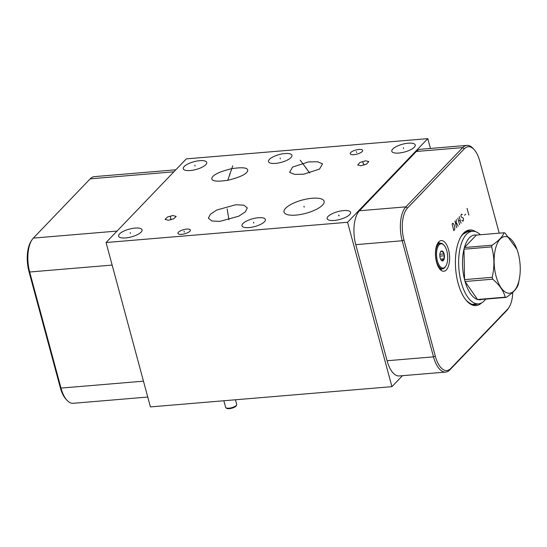 <?xml version="1.0" encoding="UTF-8"?>
<svg xmlns="http://www.w3.org/2000/svg" width="547" height="547" viewBox="0 0 547 547"><rect width="100%" height="100%" fill="white"/><g stroke="black" fill="none" stroke-linecap="round" stroke-linejoin="round"><path stroke-width="0.82" d="M427.809 138.63L347.577 222.28L106.063 242.526L186.288 158.883L427.809 138.63L430.455 148.456M106.063 242.526L150.411 406.913L391.932 386.661L402.455 375.693M175.813 169.809L94.378 176.633A25.75 11.692 85.2 0 0 90.2 178.835L33.36 238.095A25.75 11.692 85.2 0 0 31.897 239.976L31.07 241.275A24.328 11.049 85.2 0 0 28.964 271.531L60.286 387.618A24.328 11.049 85.2 0 0 65.886 399.078L66.925 400.219A25.75 11.692 85.2 0 0 73.168 403.303L147.752 397.047M347.577 222.28L391.932 386.661M258.41 217.74A12.143 4.02 164.9 0 1 265.411 219.497A12.143 4.02 164.9 0 1 248.96 227.586A12.143 4.02 164.9 0 1 241.965 225.829A12.143 4.02 164.9 0 1 258.41 217.74M135.068 228.078A12.143 4.02 164.9 0 1 142.07 229.843A12.143 4.02 164.9 0 1 125.619 237.931A12.143 4.02 164.9 0 1 118.624 236.167A12.143 4.02 164.9 0 1 135.068 228.078M199.717 160.681A12.143 4.02 164.9 0 1 206.711 162.445A12.143 4.02 164.9 0 1 190.267 170.534A12.143 4.02 164.9 0 1 183.266 168.77A12.143 4.02 164.9 0 1 199.717 160.681M284.939 153.536A12.143 4.02 164.9 0 1 291.941 155.3A12.143 4.02 164.9 0 1 275.49 163.389A12.143 4.02 164.9 0 1 268.488 161.625A12.143 4.02 164.9 0 1 284.939 153.536M408.24 143.198A12.143 4.02 164.9 0 1 415.241 144.962A12.143 4.02 164.9 0 1 398.79 153.051A12.143 4.02 164.9 0 1 391.796 151.287A12.143 4.02 164.9 0 1 408.24 143.198M186.677 229.111A6.441 2.133 164.9 0 1 190.39 230.048A6.441 2.133 164.9 0 1 181.666 234.335A6.441 2.133 164.9 0 1 177.96 233.398A6.441 2.133 164.9 0 1 186.677 229.111M358.955 149.454A6.441 2.133 164.9 0 1 362.668 150.391A6.441 2.133 164.9 0 1 353.943 154.678A6.441 2.133 164.9 0 1 350.237 153.748A6.441 2.133 164.9 0 1 358.955 149.454M312.146 198.26A20.759 6.872 164.9 0 1 324.111 201.269A20.759 6.872 164.9 0 1 295.995 215.101A20.759 6.872 164.9 0 1 284.03 212.086A20.759 6.872 164.9 0 1 312.146 198.26M235.812 204.756L243.866 205.187L247.306 207.928L245.309 211.908L238.752 216.188L219.86 221.385L211.812 220.961L208.366 218.219L210.363 214.233L216.92 209.952L235.812 204.756M292.59 167.061L308.522 161.926L317.616 161.775L322.511 163.826L319.51 169.085L303.571 174.213L294.484 174.363L289.589 172.319L292.59 167.061M247.702 170.821C246.581 174.09 240.106 177.214 228.263 180.189C216.742 181.96 211.272 181.269 211.846 178.117C212.961 174.849 219.443 171.724 231.278 168.75C242.806 166.972 248.276 167.662 247.702 170.821L247.654 170.985M360.876 165.748L357.711 165.023L359.967 162.438L365.615 160.804L368.781 161.529L366.524 164.114L360.876 165.748M172.9 215.511L176.182 216.414L173.741 218.779L168.346 220.263L165.057 219.354L167.505 216.995L172.9 215.511M343.598 210.595A12.143 4.02 164.9 0 1 350.593 212.359A12.143 4.02 164.9 0 1 334.149 220.448A12.143 4.02 164.9 0 1 327.147 218.684A12.143 4.02 164.9 0 1 343.598 210.595M31.897 239.976A25.75 11.692 85.2 0 0 29.675 272.003L60.997 388.09A25.75 11.692 85.2 0 0 66.925 400.219M481.613 302.901A37.941 17.23 -94.8 0 1 466.823 301.041A37.941 17.23 -94.8 0 1 461.367 235.989A37.941 17.23 -94.8 0 1 463.521 233.213A37.941 17.23 -94.8 0 1 475.637 231.689M512.785 292.289A24.328 11.049 -94.8 0 1 508.983 307.428A24.328 11.049 -94.8 0 1 507.602 309.205L450.769 368.466A24.328 11.049 -94.8 0 1 435.316 356.172L403.994 240.085A24.328 11.049 -94.8 0 1 407.481 208.045L464.321 148.791A24.328 11.049 -94.8 0 1 474.16 149.625A24.328 11.049 -94.8 0 1 479.767 161.085L499.213 233.166M438.749 241.883A15.398 6.995 -94.8 0 1 441.244 240.564A15.398 6.995 -94.8 0 1 449.128 252.427A15.398 6.995 -94.8 0 1 446.318 269.931A15.398 6.995 -94.8 0 1 443.815 271.25A15.398 6.995 -94.8 0 1 435.932 259.381A15.398 6.995 -94.8 0 1 438.749 241.883M438.489 242.164A15.398 6.995 -94.8 0 1 439.521 243.217M441.675 268.919A15.398 6.995 -94.8 0 1 440.834 270.129M508.983 307.428L508.149 308.727A25.75 11.692 -94.8 0 1 506.693 310.607L449.853 369.868A25.75 11.692 -94.8 0 1 445.675 372.069A25.75 11.692 -94.8 0 1 433.504 356.849L402.182 240.762A25.75 11.692 -94.8 0 1 405.874 206.862L462.707 147.601A25.75 11.692 -94.8 0 1 466.885 145.399A25.75 11.692 -94.8 0 1 473.128 148.483L474.16 149.625M445.675 372.069L399.262 375.96A25.75 11.692 -94.8 0 1 387.091 360.747L355.769 244.659A25.75 11.692 -94.8 0 1 359.454 210.752L416.294 151.492A25.75 11.692 -94.8 0 1 420.472 149.29L466.885 145.399M480.348 234.752A36.43 16.547 85.2 0 0 472.369 231.265A36.43 16.547 85.2 0 0 461.237 282.341A36.43 16.547 -94.8 0 0 478.454 303.865A36.43 16.547 -94.8 0 0 485.743 299.1M482.659 299.065A32.485 14.755 85.2 0 1 478.502 299.708A32.485 14.755 -94.8 0 1 477.552 299.489A32.485 14.755 85.2 0 1 465.053 281.514A32.485 14.755 -94.8 0 1 464.793 280.577A32.485 14.755 85.2 0 1 464.547 279.62L492.204 277.302A32.485 14.755 85.2 0 0 492.45 278.252A32.485 14.755 85.2 0 0 492.717 279.189C499.5 284.966 503.664 290.956 505.209 297.171A32.485 14.755 85.2 0 0 506.166 297.39C512.765 293.021 516.744 288.871 518.098 284.946A32.485 14.755 85.2 0 0 518.542 283.271L519.65 277.24A28.41 12.902 85.2 0 0 518.235 253.377A28.41 12.902 85.2 0 0 517.421 250.656A28.41 12.902 85.2 0 0 499.616 239.682A28.41 12.902 85.2 0 0 496.129 276.426A28.41 12.902 85.2 0 0 508.86 293.226A28.41 12.902 85.2 0 0 519.65 277.24M492.717 279.189L465.053 281.514L477.552 299.489L505.209 297.171M517.421 250.656L516.983 249.329L504.977 232.981A32.485 14.755 85.2 0 0 504.019 232.762C502.666 236.694 498.686 240.837 492.088 245.206A32.485 14.755 85.2 0 0 491.644 246.882C494.454 256.803 494.638 266.943 492.204 277.302M504.019 232.762L476.362 235.087A32.485 14.755 85.2 0 0 464.424 247.524A32.485 14.755 85.2 0 0 463.979 249.2A32.485 14.755 85.2 0 0 464.547 279.62L463.979 249.2L491.644 246.882M476.362 235.087L464.424 247.524L492.088 245.206M478.502 299.708L506.166 297.39M439.132 244.858A12.164 5.525 -94.8 0 1 444.055 245.275A12.164 5.525 -94.8 0 1 445.805 266.136A12.164 5.525 -94.8 0 1 445.114 267.025A12.164 5.525 -94.8 0 1 437.388 260.878A12.164 5.525 -94.8 0 1 439.132 244.858M443.357 260.509A5.019 2.277 85.2 0 0 444.075 253.904A5.019 2.277 85.2 0 0 440.889 251.367A5.019 2.277 85.2 0 0 440.608 251.736A5.019 2.277 85.2 0 0 441.326 260.338A5.019 2.277 85.2 0 0 443.357 260.509M445.805 266.136L445.374 266.806A12.896 5.86 -94.8 0 1 444.643 267.743A12.896 5.86 -94.8 0 1 442.55 268.85A12.896 5.86 -94.8 0 1 435.945 258.909A12.896 5.86 -94.8 0 1 438.304 244.242A12.896 5.86 -94.8 0 1 440.397 243.142A12.896 5.86 -94.8 0 1 443.521 244.687L444.055 245.275M441.114 260.071L442.174 260.878L442.55 259.914L444.109 258.861L440.588 259.155M440.403 252.105L441.997 251.011L444.02 253.924L444.109 258.861M444.02 253.924L439.856 254.273M236.646 404.876A5.73 1.894 -15.1 0 1 236.249 405.45A5.73 1.894 164.9 0 1 230.95 407.877A5.73 1.894 164.9 0 1 225.925 407.768L226.574 408.267A5.217 1.73 164.9 0 0 231.149 408.37A5.217 1.73 164.9 0 0 235.969 406.154A5.217 1.73 -15.1 0 0 236.331 405.635L236.646 404.876A5.73 1.894 -15.1 0 0 236.694 404.383L235.449 399.782M225.925 407.768A5.73 1.894 164.9 0 1 225.631 407.365L223.846 400.753M452.089 224.017L453.887 230.69L454.81 229.022L454.591 225.679L453.306 223.456L452.8 223.272L452.089 224.017M454.94 221.043L456.738 227.716M455.993 224.933L456.362 219.552M456.253 222.526L458.167 226.232M457.791 218.068L459.596 224.742M459.22 216.578L461.018 223.258M458.694 221.405L460.116 219.921M462.372 214.718L461.538 214.164L461.176 214.533L460.943 216.209L461.422 217.132L463.268 218.055L463.541 219.915L462.981 221.214L461.818 220.291M464.574 215.272L465.647 214.157M467.063 208.4L468.861 215.08M442.085 255.941L442.974 255.866L442.085 255.941M338.668 215.539L339.078 215.504L338.668 215.539M338.996 215.976L338.75 215.06M253.815 223.121L253.562 222.205M130.466 233.466L130.22 232.55M195.115 166.069L194.869 165.146M280.337 158.917L280.091 158.001M403.638 148.579L403.392 147.663M184.298 232.181L184.045 231.265M356.576 152.524L356.323 151.608M304.194 207.135L303.947 206.219M227.962 213.528L227.709 212.612M227.155 208.913L228.933 219.771M306.176 168.531L305.923 167.608M300.214 160.175L309.705 173.023M229.897 174.931L229.651 174.001M232.755 165.837L227.764 180.284M363.372 163.738L363.119 162.815M362.483 161.782L364.158 165.078M170.746 218.349L170.493 217.419M170.425 216.701L170.938 219.798M439.85 256.133L442.126 255.941M90.2 178.835L173.878 171.82M33.36 238.095L117.044 231.08M28.964 271.531L29.675 272.003L112.149 265.083M60.286 387.618L60.997 388.09L143.471 381.17M466.092 300.235C469.729 303.599 472.41 304.959 474.119 304.323A36.519 16.588 85.2 0 0 475.281 304.132M471.678 231.319A36.936 16.772 85.2 0 0 462.878 234.205A36.936 16.772 85.2 0 0 461.073 236.454M466.454 300.624A36.936 16.772 85.2 0 0 477.763 303.92M469.189 231.531A36.519 16.588 85.2 0 0 468.013 231.538L462.762 234.348L460.779 236.906M435.316 356.172L433.504 356.849L387.091 360.747M450.769 368.466L449.853 369.868M507.602 309.205L506.693 310.607M464.321 148.791L462.707 147.601L416.294 151.492M407.481 208.045L405.874 206.862L359.454 210.752M403.994 240.085L402.182 240.762L355.769 244.659M466.94 231.716L472.369 231.265M473.032 304.317L478.454 303.865M442.55 268.85L439.802 269.076M440.397 243.142L437.648 243.374"/></g></svg>
